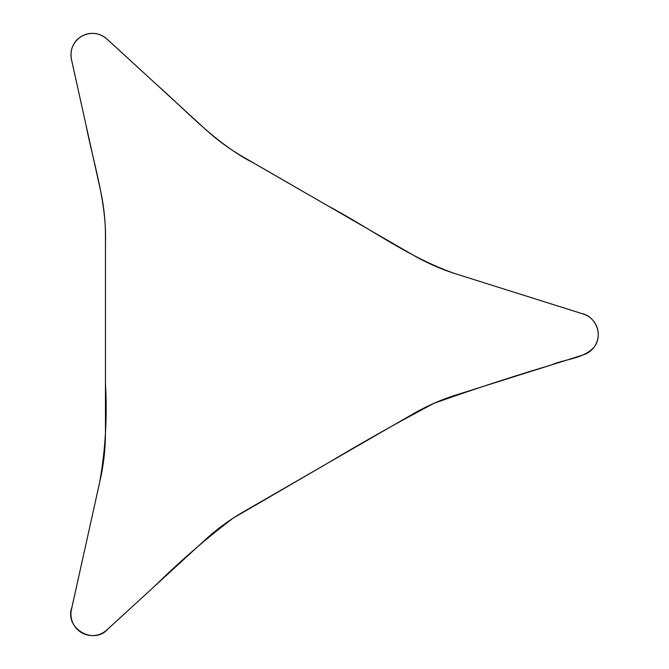 <?xml version="1.0" encoding="UTF-8"?>
<svg xmlns="http://www.w3.org/2000/svg" width="669" height="669" viewBox="0 0 669 669"><rect width="100%" height="100%" fill="white"/><g stroke="black" fill="none" stroke-linecap="round" stroke-linejoin="round"><path stroke-width="1" d="M106.831 38.969A21.416 21.416 0 0 0 71.458 59.39L100.342 189.687A215.853 215.853 0 0 1 105.459 236.4L105.459 432.525A215.853 215.853 0 0 1 100.342 479.238L71.458 609.534A21.416 21.416 0 0 0 106.831 629.964L205.232 539.799A215.853 215.853 0 0 1 243.131 512.011L412.974 413.952A215.853 215.853 0 0 1 455.99 395.019L583.268 354.888A21.416 21.416 0 0 0 583.268 314.037L455.99 273.905A215.853 215.853 0 0 1 412.974 254.981L243.131 156.914A215.853 215.853 0 0 1 205.232 129.125L106.831 38.969M455.99 273.905L581.687 313.518C596.171 316.445 603.363 335.512 594.105 347.127C583.351 358.918 565.472 358.818 551.448 364.923C511.936 376.731 472.782 389.534 433.98 403.332C398.172 422.273 362.866 442.159 328.053 462.981L233.105 518.174C206.044 538.737 180.354 560.973 156.028 584.882L108.077 628.852C93.71 645.719 64.124 628.224 71.884 607.494L99.455 483.319C105.409 450.379 107.408 417.105 105.459 383.496L105.476 242.529C106.731 202.247 93.526 163.637 85.9 124.543L71.8 61.03C69.417 50.476 72.704 42.206 81.66 36.21C91.494 31.401 100.4 32.789 108.386 40.357L156.028 84.043C187.471 111.706 215.936 143.751 253.727 163.085L328.053 205.952C370.659 228.589 409.997 258.318 455.99 273.905"/></g></svg>
